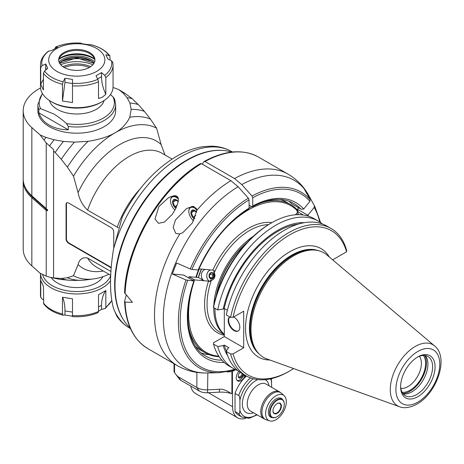 <?xml version="1.0" encoding="UTF-8"?>
<svg xmlns="http://www.w3.org/2000/svg" width="464" height="464" viewBox="0 0 464 464"><rect width="100%" height="100%" fill="white"/><g stroke="black" fill="none" stroke-linecap="round" stroke-linejoin="round"><path stroke-width="0.7" d="M196.295 277.362A68.399 39.492 -60 0 1 199.34 268.911M231.652 152.105A102.312 59.067 120 0 0 187.369 160.19A102.312 59.067 120 0 0 122.415 244.441A102.312 59.067 120 0 0 130.164 327.891M129.531 226.937A101.1 58.371 -60 0 1 143.91 202.031M221.601 150.371A101.964 58.87 120 0 0 186.754 160.121A101.964 58.87 120 0 0 123.639 320.05M113.523 308.572A101.964 58.87 -60 0 0 129.891 328.28C124.862 325.357 120.588 321.465 117.067 316.616L113.523 308.572C109.521 293.718 109.521 273.917 113.523 249.151L122.223 217.042C136.839 188.871 155.678 168.217 178.739 155.069C187.027 150.562 195.251 147.743 203.418 146.618L211.874 146.166C219.141 146.38 225.8 148.219 231.855 151.676L232.452 152.018M118.332 227.737L87.592 210.151C82.673 205.546 79.501 199.7 78.068 192.618L73.48 176.163L67.367 167.115L61.26 159.303L55.146 152.511A96.843 55.912 -60 0 1 63.469 141.421L54.108 139.768L45.965 137.414L40.194 135.007L31.842 127.577A53.575 30.931 0 0 1 23.2 110.734L23.2 178.936A53.575 30.931 180 0 0 31.842 195.785L46.226 208.609L46.226 142.924L53.569 149.518L53.569 150.986L55.146 152.511M110.879 271.486L87.592 258.042C82.673 256.975 79.501 259.156 78.068 264.579L73.48 275.738L67.367 277.727L61.26 278.487L53.569 277.924L53.569 150.986M111.151 267.809L68.527 243.2A3.457 1.995 60 0 1 66.079 238.966L66.079 204.392A3.457 1.995 60 0 1 66.799 202.809A3.457 1.995 60 0 1 68.527 202.983L111.296 227.673A3.457 1.995 60 0 1 113.738 231.907L113.738 247.863M73.48 275.738A84.68 48.894 120 0 0 93.664 278.887L86.292 279.896A89.674 51.771 -60 0 1 81.374 280.285L74.025 280.436A93.699 54.097 -60 0 1 69.594 280.279L62.367 279.618A96.843 55.912 -60 0 1 58.325 279.026L51.301 277.594A99.163 57.252 -60 0 1 49.648 277.217L53.569 277.924M47.618 210.714A21.402 12.354 180 0 0 46.046 209.049L45.489 209.798L31.842 197.664L32.399 196.916L46.046 209.049A0.69 0.476 -48.4 0 0 46.214 208.597L47.618 209.914L47.618 210.714L46.226 210.412L46.226 276.097L49.648 277.217M45.489 209.798L46.226 210.412M46.226 276.097L40.194 273.29L31.842 265.866A53.575 30.931 180 0 1 23.2 249.017L23.2 180.815A53.575 30.931 0 0 0 31.842 197.664L31.842 265.866M118.819 89.616L124.845 93.299L131.59 98.188L138.249 104.533A96.843 55.912 120 0 0 129.926 103.054L127.072 97.649L122.989 92.945L118.819 89.616L113.048 87.452M164.964 154.959L161.165 144.64L156.577 128.186L150.469 119.138L144.356 111.325L138.249 104.533M93.664 278.887A84.68 48.894 120 0 0 108.924 274.27M81.374 280.285A89.674 51.771 -60 0 1 67.367 277.727M69.594 280.279A93.699 54.097 -60 0 1 61.26 278.487M58.325 279.026A96.843 55.912 -60 0 1 55.146 278.226M156.577 128.186A84.68 48.894 120 0 0 115.026 132.82A84.68 48.894 120 0 0 73.48 176.163M150.469 119.138A89.674 51.771 120 0 0 129.775 117.253C126.643 123.818 121.725 129.004 115.026 132.82C108.425 136.683 99.435 139.525 88.061 141.334L74.449 142.141L63.469 141.421M67.367 167.115A89.674 51.771 -60 0 1 88.061 141.334M40.542 87.951A53.575 30.931 0 0 0 23.2 110.734M129.775 117.253L131.167 109.388L129.926 103.054M68.283 129.821L38.825 112.816C40.519 117.908 44.005 122.009 49.277 125.112C54.63 128.145 60.964 129.717 68.283 129.821L68.283 126.457A38.883 22.452 180 0 0 115.658 104.551L115.658 110.734A38.883 22.452 180 0 1 91.657 131.474A38.883 22.452 180 0 1 49.277 126.608A38.883 22.452 180 0 1 37.891 110.734L37.891 104.551A38.883 22.452 0 0 0 38.825 109.452L40.617 108.657A37.59 21.704 180 0 1 42.56 93.734M23.223 179.875A53.575 30.931 0 0 0 23.2 180.815M46.226 142.924L40.194 135.007M44.109 139.913A100.682 58.128 -60 0 1 45.965 137.414M49.648 145.754A99.163 57.252 -60 0 1 54.108 139.768M61.26 159.303A93.699 54.097 -60 0 1 74.449 142.141M124.845 93.299A100.682 58.128 120 0 0 122.989 92.945M132.136 98.646A99.163 57.252 120 0 0 127.072 97.649M144.356 111.325A93.699 54.097 120 0 0 131.167 109.388M38.825 112.816L38.825 109.452M115.658 104.551L114.562 98.919L112.932 96.785L110.426 94.586M68.283 126.457L66.491 123.592C61.735 119.312 57.42 116.075 53.557 113.883L40.617 108.657M104.081 100.549A27.649 15.962 180 0 1 85.306 113.222A27.649 15.962 180 0 1 57.223 109.324A27.649 15.962 180 0 1 49.468 100.549M105.838 77.575L105.838 94.308C102.985 88.282 101.546 82.406 101.523 76.693L101.523 72.587L104.707 75.365L105.838 77.575A36.291 20.955 0 0 0 113.065 65.024L113.065 86.745A36.291 20.955 180 0 1 102.44 101.564L101.216 102.266A34.562 19.958 180 0 1 52.333 102.266L51.11 101.564A36.291 20.955 180 0 1 40.484 86.745L40.484 65.024A36.291 20.955 0 0 0 40.739 67.506L40.739 84.239L43.419 79.234M101.216 102.266L102.44 101.564A36.291 20.955 180 0 1 51.11 101.564M55.036 48.511L55.692 47.067L57.53 47.189L52.026 50.361L48.25 51.284C42.908 55.726 40.316 60.308 40.484 65.024M81.072 43.129C71.705 42.531 63.174 43.854 55.477 47.102L55.692 47.067A34.997 20.207 180 0 1 81.072 43.14L81.072 43.546L88.583 44.706L90.561 44.602C99.284 46.771 105.711 50.518 109.846 55.837L110.13 60.071M105.838 94.308L102.44 97.15L98.513 98.536L98.513 81.803L97.858 79.321L96.019 75.76L101.523 72.587M72.477 85.834L72.477 102.567L62.478 101.019L62.478 84.286L63.127 81.797L64.966 78.242L72.477 79.402L72.477 85.834A36.291 20.955 0 0 0 98.513 81.803M45.646 70.116L45.721 63.957L47.734 68.289L44.55 71.073L43.419 73.283L43.419 90.016L40.739 84.239M62.478 101.019L64.966 82.348L64.966 78.242M40.739 67.506L42.044 65.673L45.721 63.957M109.846 55.837L105.815 54.659L107.828 58.992L111.505 60.714A34.997 20.207 180 0 1 104.707 75.365M112.81 62.547L111.505 60.714M56.915 48.471A28.084 16.211 0 0 0 69.507 75.597A28.084 16.211 0 0 0 103.901 55.738A28.084 16.211 0 0 0 56.915 48.471M89.604 67.344A18.148 10.475 180 0 1 69.832 69.612A18.148 10.475 180 0 1 58.626 59.937A18.148 10.475 180 0 1 76.775 49.457A18.148 10.475 180 0 1 94.923 59.937A18.148 10.475 180 0 1 89.604 67.344M94.9 60.436A18.148 10.475 0 0 0 93.339 56.66A18.148 10.475 0 0 0 76.775 50.46A18.148 10.475 0 0 0 60.21 56.66A18.148 10.475 0 0 0 58.65 60.436M94.61 59.009A22.127 12.772 0 0 0 58.94 59.009M94.714 59.369A23.333 13.468 0 0 0 60.279 58.452A23.333 13.468 0 0 0 58.835 59.369M63.33 60.819A26.355 15.213 180 0 1 90.219 60.819M92.841 64.803A26.355 15.213 0 0 0 60.709 64.803M62.878 66.671A22.475 12.975 180 0 1 90.671 66.671M64.229 67.506A21.483 12.4 180 0 1 89.32 67.506M103.014 276.637A27.649 15.962 180 0 1 77.627 287.552A27.649 15.962 180 0 1 51.127 277.559M42.589 274.555A34.562 19.958 0 0 0 65.958 290.551A34.562 19.958 0 0 0 101.216 285.708A34.562 19.958 0 0 0 110.658 275.535M43.419 299.68L42.044 299.042L40.739 297.204A36.291 20.955 180 0 1 40.484 294.727L40.484 273.441A36.291 20.955 0 0 0 63.237 292.448A36.291 20.955 0 0 0 102.44 287.825A36.291 20.955 0 0 0 110.513 280.732M40.484 294.727L40.774 297.557L40.739 280.471L43.419 286.247L43.703 303.914C47.838 309.233 54.265 312.98 62.988 315.155L62.478 313.983L62.478 297.25C64.119 300.689 64.948 305.248 64.966 310.938L64.966 315.044L63.127 315.166M98.513 307.023L101.523 305.289C101.546 299.587 102.985 294.675 105.838 290.545L98.513 294.773L98.513 311.506A36.291 20.955 180 0 1 72.477 315.532L72.477 298.799L62.478 297.25M105.838 290.545L105.838 307.278L105.299 308.467L101.523 309.389L101.523 305.289M98.513 311.24L101.523 309.389M72.477 316.21L64.966 315.044M72.477 315.532L72.477 316.61C81.844 317.219 90.376 315.897 98.072 312.649M98.513 311.506L97.858 312.684M66.079 204.392L66.451 204.183A3.457 1.995 60 0 1 66.99 202.722M66.451 204.183L66.451 238.751L66.079 238.966M68.527 243.2L68.892 242.985A3.457 1.995 60 0 1 66.451 238.751M68.892 242.985L111.186 267.403M226.971 371.902L231.907 371.652L231.907 393.524A0.864 0.499 180 0 0 232.447 393.379L232.58 406.708A24.198 13.966 120 0 0 237.591 417.78L195.431 393.443A24.198 13.966 -60 0 1 190.762 386.089M179.829 233.897L175.792 233.479L173.188 227.43L175.45 219.971L186.667 208.458L193.552 206.294L196.777 210.436L192.369 222.946L182.816 232.638L179.829 233.897A110.606 63.858 120 0 0 177.405 365.69L147.906 348.661A110.606 63.858 -60 0 1 125.083 302.174L132.408 302.302L124.636 292.825A109.742 63.359 120 0 1 200.32 163.74L200.506 163.566C160.822 186.545 125.616 246.546 124.584 292.929M224.124 362.419A89.865 51.887 -60 0 1 193.865 281.022L185.983 279.972L172.388 274.033A107.95 62.327 120 0 1 176.662 263.013L190.263 268.952L191.928 269.445L198.221 270.002L198.633 269.694C210.963 242.649 227.662 222.389 248.739 208.904L249.081 208.127L249.081 199.851L248.373 198.163L238.102 186.702L230.875 180.676L201.376 163.647L200.32 163.74M202.223 164.134L203.986 161.623L205.042 161.53L234.54 178.559L241.767 184.585L252.039 196.046L252.747 197.734L252.747 206.01L252.375 206.811L249.081 205.308M158.885 206.55L168.339 197.879L169.986 197.014L173.6 195.808L175.351 195.727L176.854 196.173L177.874 197.183L178.356 198.557L178.228 201.77L175.995 208.11L172.324 214.31L164.372 222.117L158.45 223.312L155.005 219.031L158.885 206.55M238.792 371.357A6.914 3.99 -60 0 0 237.678 380.944A6.914 3.99 -60 0 0 244.951 376.281L245.415 376.014L245.415 377.023A25.062 14.465 120 0 0 235.028 393.408L235.028 411.533A25.062 14.465 120 0 0 238.386 415.002L242.051 417.119L249.226 418.279L257.166 414.874M235.654 369.657L232.447 371.507A0.864 0.499 0 0 1 231.907 371.652M237.591 417.78A24.198 13.966 120 0 0 245.694 418.342M319.754 222.018A99.998 57.733 120 0 0 314.174 207.42L307.876 215.25L297.488 209.258L298.665 207.797M245.415 377.023A25.062 14.465 -60 0 1 246.477 376.055M235.028 393.408L238.693 395.525C239.209 395.229 239.615 396.772 239.917 400.159L239.917 410.431A23.333 13.468 120 0 0 256.72 414.613M271.33 378.659L271.689 387.336M239.917 410.431C239.615 413.476 239.209 414.549 238.693 413.65L235.028 411.533M275.964 395.809A14.639 8.451 120 0 0 266.174 409.544A14.639 8.451 120 0 0 269.613 420.871A14.639 8.451 120 0 0 283.284 411.991A14.639 8.451 120 0 0 284.142 395.711A14.639 8.451 120 0 0 275.964 395.809M272.484 417.623A10.8 6.235 -60 0 1 270.564 417.119A10.8 6.235 -60 0 1 268.905 408.465A10.8 6.235 -60 0 1 275.964 398.947A10.8 6.235 -60 0 1 281.364 398.408A10.8 6.235 -60 0 1 282.762 399.817M284.275 404.237A10.37 5.986 120 0 0 284.275 404.098A10.37 5.986 120 0 0 282.129 399.347A10.37 5.986 120 0 0 274.137 402.126A10.37 5.986 120 0 0 269.607 412.56A10.37 5.986 120 0 0 271.759 417.31A10.37 5.986 120 0 0 276.944 416.794L276.944 416.794A10.37 5.986 120 0 0 277.066 416.724M270.1 412.56A10.022 5.788 120 0 0 277.188 416.655A10.022 5.788 120 0 0 284.275 404.376A10.022 5.788 120 0 0 277.188 400.287A10.022 5.788 120 0 0 270.1 412.56M272.971 410.901A5.962 3.445 -60 0 1 277.188 403.599A5.962 3.445 -60 0 1 281.404 406.035A5.962 3.445 -60 0 1 277.188 413.337A5.962 3.445 -60 0 1 272.971 410.901M277.06 403.674A5.614 3.242 -60 0 1 279.751 403.465A5.614 3.242 -60 0 1 280.911 406.035A5.614 3.242 -60 0 1 278.464 411.69A5.614 3.242 -60 0 1 274.131 413.192A5.614 3.242 -60 0 1 272.971 410.762M243.931 375.156L245.415 376.014M244.951 376.281L243.733 375.573A6.914 3.99 120 0 0 244.122 374.697M195.843 277.321A69.13 39.91 -60 0 1 198.476 269.915M172.388 274.033L183.564 275.03A1.728 0.998 -60 0 1 183.814 275.111L193.865 281.022M201.33 353A88.137 50.889 120 0 0 209.281 354.722M235.48 369.576L232.719 370.539M231.907 393.524L231.234 393.559A21.605 12.47 0 0 0 219.257 392.161L207.541 392.753A10.37 5.986 180 0 1 199.305 391.024L180.647 380.248A5.185 2.993 180 0 1 179.58 379.355L174.534 372.621L174.534 364.037M231.234 393.559C226.426 390.259 222.534 388.826 219.559 389.261L207.843 389.853A13.827 7.981 180 0 1 196.864 387.544L199.305 391.024M180.647 380.248L178.205 376.774L175.868 374.564M178.205 376.774L196.864 387.544L196.864 372.377M174.534 371.641C173.843 371.177 173.843 371.507 174.534 372.621M188.836 211.271A8.642 4.988 60 0 1 188.836 211.132A8.642 4.988 60 0 1 190.623 207.176A8.642 4.988 60 0 1 194.944 207.605A8.642 4.988 60 0 1 196.632 208.846M193.616 220.829A8.294 4.791 60 0 1 188.836 211.41A8.294 4.791 60 0 1 194.7 208.029A8.294 4.791 60 0 1 196.753 209.641M196.632 212.176A5.336 3.08 -120 0 0 191.087 211.451A5.336 3.08 -120 0 0 194.515 219.043M196.626 212.234L193.076 210.169L191.313 212.68L193.076 217.227L194.967 218.005M193.076 217.227L195.843 215.632M191.313 212.68L194.619 210.772M126.225 295.121L124.636 301.206L125.083 302.174M147.906 348.661C133.522 339.857 125.75 324.179 124.584 301.629L124.636 301.206M205.042 161.53A110.606 63.858 -60 0 1 258.512 157.087C243.142 148.776 225.034 150.232 204.195 161.437L203.986 161.623M291.902 203.864A1.728 0.998 -60 0 1 291.74 203.8L301.119 209.212L303.682 209.067L309.9 201.33L310.155 199.729L304.39 189.266A107.95 62.327 120 0 1 308.664 195.356L314.43 205.813L314.174 207.42M308.119 196.034L308.664 195.356M296.995 211.364A1.728 0.998 -60 0 1 297.03 210.059M297.18 209.734A1.728 0.998 -60 0 1 297.488 209.258M307.29 215.835L307.876 215.25M298.491 214.519A88.137 50.889 120 0 0 297.488 212.326M291.74 203.8A1.728 0.998 -60 0 1 291.601 203.69A88.137 50.889 120 0 0 288.979 201.179M221.873 360.168A88.137 50.889 -60 0 1 205.622 356.039C187.717 346.446 182.422 314.847 194.178 281.184L194.132 281.068M237.121 380.497A6.914 3.99 120 0 0 239.917 379.894A6.914 3.99 120 0 0 243.733 375.573M240.126 372.314A3.631 2.094 120 0 0 239.001 377.916A3.631 2.094 120 0 0 240.816 377.737A3.631 2.094 120 0 0 243.269 374.21M238.885 377.835A3.631 2.094 120 0 0 240.572 377.592A3.631 2.094 120 0 0 243.026 374.065M238.618 377.568A3.544 2.047 120 0 0 240.572 377.522A3.544 2.047 120 0 0 242.979 374.042M242.08 373.52A2.854 1.647 -60 0 1 240.079 376.675A2.854 1.647 -60 0 1 238.658 376.814A2.854 1.647 -60 0 1 238.252 376.379M170.503 200.692A8.642 4.988 60 0 1 170.503 200.547A8.642 4.988 60 0 1 172.295 196.591A8.642 4.988 60 0 1 176.616 197.02A8.642 4.988 60 0 1 178.298 198.267M175.009 210.018A8.294 4.791 60 0 1 170.503 200.831A8.294 4.791 60 0 1 176.372 197.444A8.294 4.791 60 0 1 178.42 199.056M178.269 201.55A5.336 3.08 -120 0 0 172.794 200.761A5.336 3.08 -120 0 0 175.914 208.278M178.275 201.625L174.748 199.59L172.985 202.095L174.748 206.642L176.378 207.286M174.748 206.642L177.236 205.204M172.985 202.095L176.291 200.187M213.765 307.684A60.314 34.823 120 0 0 213.765 308.212A60.314 34.823 120 0 0 224.309 334.544M253.454 236.17A60.314 34.823 120 0 0 213.863 304.738M216.096 296.322A59.491 34.348 -60 0 1 247.277 242.312M224.309 334.324A60.355 34.846 -60 0 1 214.954 308.937A60.355 34.846 -60 0 1 214.96 308.369L214.954 308.937M216.427 295.261A60.355 34.846 -60 0 1 246.529 243.124M331.122 228.514L326.859 226.055A85.051 49.103 -60 0 0 226.316 314.928L230.579 317.388A85.051 49.103 120 0 1 331.122 228.514A85.051 49.103 120 0 1 346.614 250.398A3190.713 1842.144 0 0 1 346.573 251.813A83.34 48.117 120 0 0 289.803 234.819A83.34 48.117 120 0 0 233.038 317.364L243.71 311.199L243.71 347.756L233.038 353.922A3190.713 1842.144 180 0 1 230.579 353.945L226.316 351.486L227.888 348.307L228.885 347.733L224.199 345.03L223.201 345.605L217.697 346.509L213.504 344.085A3198.456 1846.61 180 0 1 213.544 342.774L224.309 336.557L224.309 308.537M217.697 309.952L213.504 307.528A3198.456 1846.61 -0 0 1 213.544 306.217A83.474 48.192 -60 0 1 270.402 223.515L271.521 222.871A85.051 49.103 -60 0 1 314.041 218.654L318.24 221.079A85.051 49.103 120 0 0 217.697 309.952L223.201 309.047L224.199 308.467L227.377 310.306M346.573 251.813L332.949 259.678L332.949 260.095M230.579 317.388A3190.713 1842.144 0 0 0 233.038 317.364M233.038 353.922A83.34 48.117 120 0 0 289.803 370.916A83.34 48.117 120 0 0 293.619 368.573M251.007 329.747A60.355 34.846 -60 0 1 273.673 273.134A60.355 34.846 -60 0 1 317.596 250.485A60.355 34.846 -60 0 1 326.813 254.91L434.6 345.929A35.293 20.375 120 0 0 406.882 352.942A35.293 20.375 120 0 0 390.276 389.69A35.293 20.375 120 0 0 399.498 406.731L266.777 358.898A60.355 34.846 -60 0 1 258.332 353.133A60.355 34.846 -60 0 1 251.007 329.747M417.844 356.903A24.354 14.065 -60 0 1 435.064 366.844A24.354 14.065 -60 0 1 417.844 396.679A24.354 14.065 -60 0 1 400.618 386.732A24.354 14.065 -60 0 1 417.844 356.903L417.844 356.903M417.217 357.274A22.626 13.062 -60 0 1 427.936 356.485A22.626 13.062 -60 0 1 427.936 382.614A22.626 13.062 -60 0 1 405.304 395.682A22.626 13.062 -60 0 1 400.629 386.007M403.199 393.895A22.626 13.062 120 0 0 423.232 379.9A22.626 13.062 120 0 0 425.331 355.557M402.856 393.449A23.159 13.369 120 0 0 421.66 378.995A23.159 13.369 120 0 0 424.775 355.482M423.412 355.436A21.947 12.673 -60 0 1 421.057 378.647A21.947 12.673 -60 0 1 402.131 392.289M419.352 356.3A18.978 10.956 -60 0 1 417.472 376.577A18.978 10.956 -60 0 1 400.855 388.339M198.221 277.536A68.695 39.66 -60 0 1 201.347 269.091M224.309 335.234A62.043 35.821 -60 0 1 208.516 281.138L203.998 280.732L198.383 277.489L189.109 276.718A84.68 48.894 -60 0 0 188.703 277.93M198.383 277.489L201.463 269.103M296.682 214.71L297.975 214.217L298.764 214.675M280.262 199.462A85.544 49.393 -60 0 1 286.352 202.095L290.632 204.566A85.544 49.393 120 0 0 259.939 203.232M295.51 214.78L298.056 211.613L297.975 210.604A85.544 49.393 120 0 0 290.632 204.566M205.007 269.416A6.049 4.768 95.1 0 0 201.388 274.798A6.049 4.768 95.1 0 0 203.998 280.732L194.607 279.896A84.68 48.894 120 0 0 218.822 356.195M198.992 268.882L212.796 270.112A62.043 35.821 -60 0 1 271.904 222.65M210.407 269.903A6.049 4.768 -84.9 0 0 206.758 275.657A6.049 4.768 -84.9 0 0 209.948 281.48L210.784 279.949L211.81 280.186L213.115 279.566L214.588 277.466L214.327 272.606L213.747 272.304L214.194 270.547L212.796 270.112M208.516 281.138L209.948 281.48M194.607 279.896L189.109 276.718M193.465 279.496A85.544 49.393 120 0 0 193.134 280.488M188.587 326.824A85.544 49.393 120 0 0 205.088 352.739A85.544 49.393 120 0 0 219.165 356.706M205.088 352.739L200.808 350.268A85.544 49.393 -60 0 1 195.483 346.306M188.854 278.017A85.544 49.393 -60 0 1 189.19 277.025M298.056 211.613A84.68 48.894 120 0 0 223.126 230.991M213.747 272.304A4.321 3.405 95.1 0 1 214.588 277.466A4.321 3.405 95.1 0 1 210.784 279.949M213.771 276.996A3.167 2.5 -84.9 0 0 211.387 272.559A3.167 2.5 -84.9 0 0 209.444 277.559A3.167 2.5 -84.9 0 0 213.771 276.996M209.455 274.485L209.6 277.46L211.712 278.678L213.689 276.927L213.55 273.957L211.433 272.733L209.455 274.485L212.593 274.763L212.819 277.791M209.6 277.46L212.732 277.739M213.521 273.94L212.593 274.763M251.616 206.764A85.544 49.393 120 0 0 249.081 208.11M217.697 346.509A85.051 49.103 120 0 0 233.195 368.393L228.996 365.968A85.051 49.103 -60 0 1 213.504 344.085M233.195 368.393A85.051 49.103 120 0 0 237.719 370.498M243.71 347.756L224.309 336.557M223.201 345.605A80.231 46.325 120 0 0 227.662 355.656M226.525 351.068A78.88 45.542 -60 0 1 224.199 345.03M230.579 353.945A85.051 49.103 120 0 0 246.071 375.828L241.814 373.363A85.051 49.103 -60 0 1 226.316 351.486M246.071 375.828A85.051 49.103 120 0 0 288.596 371.612L289.803 370.916M233.694 316.987A8.23 4.75 60 0 1 234.013 317.161A8.23 4.75 60 0 1 239.389 324.411A8.23 4.75 60 0 1 238.125 331.006A8.23 4.75 60 0 1 229.999 326.43A8.23 4.75 60 0 1 229.697 316.877M213.504 307.528A85.051 49.103 -60 0 1 271.521 222.871M322.329 223.95A85.051 49.103 120 0 0 318.24 221.079M304.448 222.656A80.231 46.325 120 0 0 223.201 309.047M224.199 308.467A78.88 45.542 -60 0 1 298.207 224.129M229.784 316.929A8.23 4.75 -120 0 0 230.562 326.325A8.23 4.75 -120 0 0 238.351 330.861M113.523 249.151A101.964 58.87 -60 0 1 180.873 156.722A101.964 58.87 -60 0 1 231.855 151.676M140.157 188.865A65.673 37.915 120 0 0 117.235 227.267M25.758 188.378A52.913 30.549 0 0 0 32.399 196.916A0.69 0.476 131.6 0 0 32.567 196.429M78.068 264.579A73.451 42.404 120 0 0 103.223 270.976M110.67 275.274L96.303 266.98A65.673 37.915 -60 0 1 87.592 258.042M87.592 210.151A65.673 37.915 -60 0 1 161.977 153.236L172.051 159.053M161.165 144.64A73.451 42.404 120 0 0 78.068 192.618M31.842 195.785L31.842 127.577M66.491 123.592A37.59 21.704 0 0 0 103.356 118.065A37.59 21.704 0 0 0 112.932 96.785M43.419 73.283A36.291 20.955 0 0 0 62.478 84.286M101.523 76.693L97.655 78.921M97.858 79.321A34.997 20.207 180 0 1 72.477 83.247M72.477 83.508L64.966 82.348M63.127 81.797A34.997 20.207 180 0 1 44.55 71.073M46.377 69.472L45.721 68.057M42.044 65.673A34.997 20.207 180 0 1 48.842 51.017M90.422 44.59A34.997 20.207 180 0 1 108.999 55.315M58.94 61.869A20.741 11.971 180 0 1 94.61 61.869M59.456 63.058A19.877 11.472 180 0 1 76.775 57.211A19.877 11.472 180 0 1 94.093 63.058M93.995 63.237A19.877 11.472 0 0 0 76.775 57.49A19.877 11.472 0 0 0 59.554 63.237M62.478 313.983A36.291 20.955 180 0 1 43.419 302.98M111.749 300.324A36.291 20.955 180 0 1 105.838 307.278M64.966 310.938L72.477 312.104M230.875 180.676A110.606 63.858 120 0 0 196.777 210.436M125.083 293.787A110.606 63.858 -60 0 1 201.376 163.647M258.512 157.087L288.011 174.116A110.606 63.858 120 0 0 234.54 178.559M187.647 280.465A99.998 57.733 120 0 0 234.761 369.228M232.447 393.379L232.447 371.507M307.957 215.151A89.865 51.887 -60 0 1 308.537 216.212M250.467 377.887A25.062 14.465 120 0 0 238.693 395.525M238.693 413.65A25.062 14.465 120 0 0 242.051 417.119M271.689 381.814A23.333 13.468 120 0 0 270.425 378.862M253.263 378.763A23.333 13.468 120 0 0 239.917 400.159M253.489 412.751A19.012 10.974 -60 0 1 242.539 401.267A19.012 10.974 -60 0 1 257.845 379.604M265.28 379.645A19.012 10.974 -60 0 1 269.045 385.81M250.467 411.005A15.556 8.978 -60 0 1 250.467 393.043A15.556 8.978 -60 0 1 266.023 384.064L279.543 391.871A15.556 8.978 120 0 0 271.765 392.637A15.556 8.978 120 0 0 261.603 406.348A15.556 8.978 120 0 0 263.987 418.806L250.467 411.005M269.613 420.871L266.133 419.758A15.422 8.903 -60 0 1 262.508 407.827A15.422 8.903 -60 0 1 272.826 393.362A15.422 8.903 -60 0 1 281.439 393.257L279.543 391.871M183.564 275.03L193.946 281.027M185.983 279.972A101.564 58.638 120 0 0 219.008 372.714L206.66 372.969A108.338 62.547 -60 0 1 165.056 298.636A108.338 62.547 -60 0 1 238.102 186.702M248.373 198.163A101.564 58.638 120 0 0 190.263 268.952M207.541 392.753L207.843 372.94M241.767 184.585A108.338 62.547 -60 0 1 308.937 195.814C303.908 186.615 296.931 179.388 288.011 174.116M310.155 199.729A101.564 58.638 120 0 0 252.039 196.046M320.578 222.587L314.894 206.637A101.564 58.638 120 0 0 314.43 205.813M303.311 215.012L297.859 211.862M252.37 206.811C268.697 198.256 282.495 197.113 293.758 203.377A88.137 50.889 -60 0 1 300.765 208.98L291.601 203.69M252.747 206.01A89.865 51.887 -60 0 1 303.682 209.067M309.9 201.33A99.998 57.733 120 0 0 252.747 197.734M249.081 199.851A99.998 57.733 120 0 0 191.928 269.445M198.145 269.996A89.865 51.887 -60 0 1 249.081 208.127M219.559 389.261L219.257 392.161M232.58 406.708L208.342 392.712M269.886 360.018A62.605 36.146 -60 0 1 258.5 284.797A62.605 36.146 -60 0 1 329.336 257.044M258.912 353.759A59.839 34.551 -60 0 1 249.446 328.425A59.839 34.551 -60 0 1 273.569 270.384A59.839 34.551 -60 0 1 318.432 250.67M317.736 250.508A59.839 34.551 120 0 0 292.059 255.31A59.839 34.551 120 0 0 249.748 328.599A59.839 34.551 120 0 0 258.425 353.232M258.332 353.133L257.462 352.147A59.931 34.603 -60 0 1 255.13 303.131A59.931 34.603 -60 0 1 292.564 255.525A59.931 34.603 -60 0 1 316.309 250.218L317.596 250.485M417.844 402.114A31.013 17.905 120 0 0 436.833 353.162A31.013 17.905 120 0 0 398.849 375.092A31.013 17.905 120 0 0 417.844 402.114M224.309 334.701L219.536 331.946A60.314 34.823 -60 0 1 207.043 304.332A60.314 34.823 -60 0 1 211.364 280.233M268.494 224.651A60.314 34.823 120 0 0 214.327 272.606M129.891 328.28L130.488 328.628M37.891 104.551L42.386 93.444M113.065 65.024L112.775 62.199M93.908 63.382L76.775 57.855L59.641 63.382M111.789 300.602L105.299 308.467M266.133 419.758L263.987 418.806M284.142 395.711L281.439 393.257M269.265 415.872L271.759 417.31M279.635 397.909L282.129 399.347M233.438 370.359L219.008 372.714M174.029 371.525L174.029 363.741M206.66 372.969C196.179 373.207 186.429 370.782 177.405 365.69M191.997 206.381L190.623 207.176M314.894 206.637L308.937 195.814M173.669 195.796L172.295 196.591M434.6 345.929C449.425 357.698 436.665 393.362 416.945 404.092C408.042 408.935 402.01 407.827 399.498 406.731"/></g></svg>
